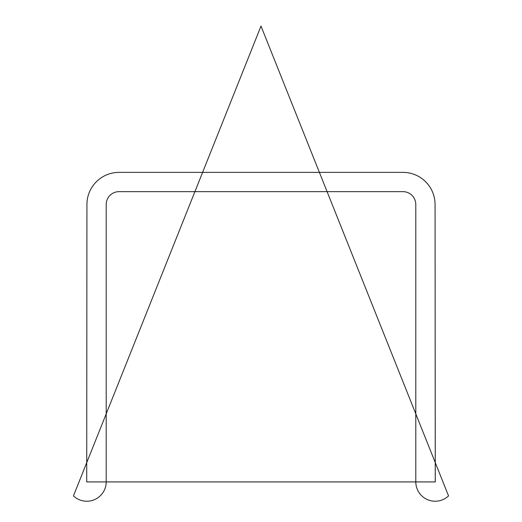 <?xml version="1.0" encoding="UTF-8"?>
<svg xmlns="http://www.w3.org/2000/svg" width="522" height="522" viewBox="0 0 522 522"><rect width="100%" height="100%" fill="white"/><g stroke="black" fill="none" stroke-linecap="round" stroke-linejoin="round"><path stroke-width="0.39" stroke-dasharray="2.61 1.96" d="M448.548 495.9L261 26.1L73.452 495.9A19.399 19.399 0 0 0 106.207 481.839L106.207 204.487A12.848 12.848 0 0 1 119.049 191.646L402.951 191.646A12.848 12.848 0 0 1 415.793 204.487L415.793 481.839A19.399 19.399 0 0 0 448.548 495.9M435.067 481.839L86.717 481.93L86.933 204.487A32.116 32.116 0 0 1 119.049 172.371L402.951 172.371A32.116 32.116 0 0 1 435.067 204.487L435.067 481.839"/><path stroke-width="0.78" d="M448.548 495.9L261 26.1L73.452 495.9A19.399 19.399 0 0 0 106.207 481.839L106.207 204.487A12.848 12.848 0 0 1 119.049 191.646L402.951 191.646A12.848 12.848 0 0 1 415.793 204.487L415.793 481.839A19.399 19.399 0 0 0 448.548 495.9M435.283 481.93L86.717 481.93L86.933 204.487A32.116 32.116 0 0 1 119.049 172.371L402.951 172.371A32.116 32.116 0 0 1 435.067 204.487L435.283 481.93"/></g></svg>
